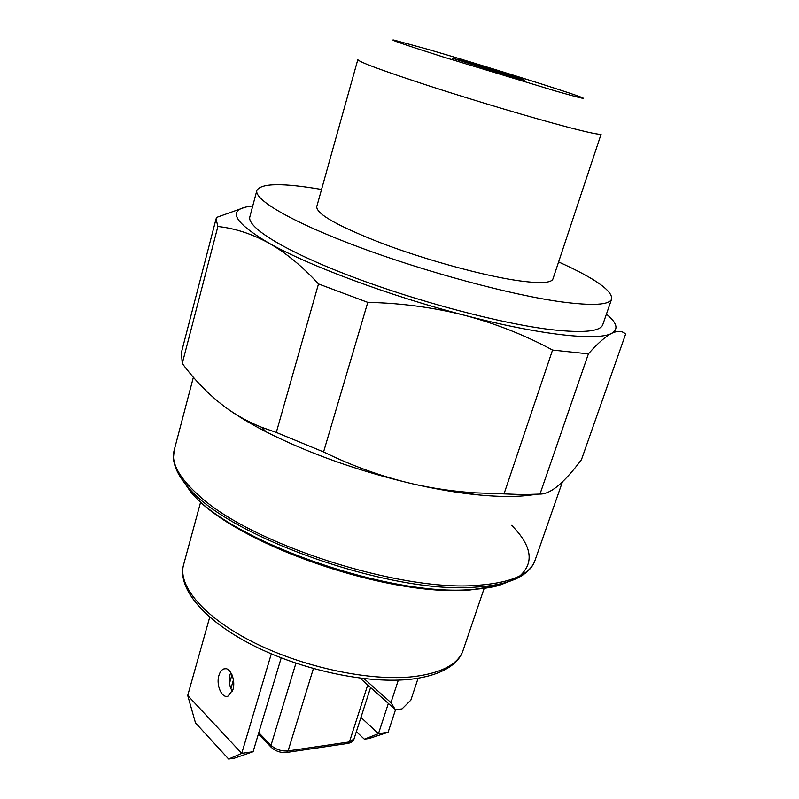 <?xml version="1.0" encoding="UTF-8"?>
<svg xmlns="http://www.w3.org/2000/svg" width="799" height="799" viewBox="0 0 799 799"><rect width="100%" height="100%" fill="white"/><g stroke="black" fill="none" stroke-linecap="round" stroke-linejoin="round"><path stroke-width="1.2" d="M321.558 189.463C282.596 182.811 261.033 183.141 256.869 190.442L249.867 216.759C246.531 227.216 284.524 250.996 351.021 276.304C417.348 301.593 501.922 323.885 551.65 329.697C583.38 333.193 600.419 331.515 602.776 324.654L611.684 298.926C612.314 290.536 594.626 278.202 558.611 261.932M256.869 190.442C253.842 199.73 292.404 222.342 359.45 247.281C426.336 272.189 511.33 294.991 561.008 301.822C592.698 305.997 609.597 305.028 611.684 298.926M516.593 280.449C539.255 283.695 551.38 283.186 552.958 278.921L601.148 134.032C600.618 135.141 589.073 132.744 566.541 126.841C532.773 117.942 476.204 101.143 430.781 86.462C383.34 70.981 359.011 62.042 357.812 59.635L316.734 206.701C316.474 214.222 338.966 226.716 384.199 244.184C427.595 260.384 482.706 275.405 516.593 280.449M555.734 91.066C577.717 97.338 586.556 99.535 582.261 97.658C572.184 93.213 479.09 64.16 426.776 49.039L393.807 40.04C388.704 39.261 405.013 44.864 442.746 56.839L555.734 91.066M513.098 77.173L451.974 58.107L463.839 61.124C487.22 67.845 530.646 81.548 523.944 80.11L513.098 77.173M504.019 493.882L523.195 494.601L539.984 494.072L588.404 353.857L552.548 350.072L504.019 493.882L474.856 492.813C453.752 491.465 432.738 488.409 411.815 483.655C357.742 470.821 309.223 453.572 266.267 431.919C249.458 423.28 235.485 414.801 224.339 406.491L216.449 400.229M535.64 494.341C527.63 495.77 518.102 496.469 507.055 496.449C495.64 496.409 482.906 495.54 468.863 493.862C451.085 491.705 432.069 488.309 411.815 483.655C381.393 476.444 351.979 465.877 323.575 451.944L367.78 302.372L318.501 283.945C302.431 266.387 285.842 252.744 268.724 243.016C308.314 265.548 390.252 296.139 465.088 315.425C540.394 335.121 597.962 341.143 611.605 333.363C605.332 336.599 597.602 343.43 588.404 353.857M252.734 205.972C226.447 208.689 231.77 221.043 268.724 243.016C251.695 233.797 234.746 228.284 217.877 226.497L216.05 218.916L181.393 352.549L182.252 363.435C194.706 380.224 208.729 394.576 224.339 406.491C235.835 415.031 248.169 421.922 261.323 427.165L276.304 432.439L323.575 451.944M539.984 494.072C545.397 494.122 551.6 491.215 558.611 485.343C565.732 479.13 573.342 470.571 581.452 459.675L625.607 334.122C622.381 330.776 617.707 330.516 611.605 333.363C618.796 329.288 617.078 322.876 606.431 314.107M552.548 350.072C525.522 335.38 496.369 323.835 465.088 315.425C433.597 307.435 401.158 303.091 367.78 302.372M216.05 218.916L216.679 217.378L244.774 207.35M182.252 363.435L217.877 226.497M318.501 283.945L276.304 432.439M364.064 678.651L390.951 702.631L395.415 709.762L402.047 708.903L410.846 700.134L418.117 678.231M395.415 709.762L360.109 678.171M390.951 702.631L398.321 680.129M360.958 717.402L378.466 733.662L364.354 739.195L356.364 731.654M364.354 739.195L369.158 738.496L388.104 732.274L395.515 709.752M388.354 703.45L378.466 733.662L388.104 732.274M232.329 691.405C229.363 686.261 228.634 680.578 230.122 674.336L230.791 672.488M218.926 675.435C219.995 671.899 221.663 669.722 223.92 668.903C230.012 666.406 236.035 680.139 232.928 689.697L227.995 696.149C221.822 698.686 215.86 684.933 218.926 675.435M271.31 653.862L241.737 753.367L228.644 759.05L234.287 758.221L253.083 751.729L241.737 753.367L187.715 695.49L209.718 617.188M228.644 759.05L195.475 722.865L187.715 695.49M281.208 657.887L253.083 751.729M262.841 430.142L263.44 428.004M193.388 377.248L174.182 450.227C170.776 462.881 179.356 478.281 199.92 496.439C251.595 544.029 399.959 591.909 476.973 585.357C510.751 582.9 530.087 574.631 534.97 560.528C531.385 570.756 520.988 578.266 503.769 583.04C495.789 585.128 486.411 586.486 475.645 587.105C391.031 594.766 225.668 536.009 187.465 486.331C181.773 479.829 177.857 473.707 175.73 467.964M523.754 574.381C518.781 577.947 512.119 580.833 503.769 583.04L498.826 585.497L515.085 579.145M471.29 589.522C481.827 588.903 491.005 587.555 498.826 585.497L470.271 589.952C386.536 597.522 229.383 542.032 190.182 491.135C227.715 539.924 388.534 597.113 471.29 589.522M519.969 575.859C534.531 562.486 531.764 545.637 511.65 525.323M180.254 476.783L190.182 491.135L187.465 486.331C178.686 476.114 174.012 466.676 173.443 458.027L174.182 450.227M463.12 650.246C459.095 663.19 443.425 675.225 411.605 679.14C368.489 684.304 302.571 670.471 253.203 645.452C203.885 620.463 177.108 588.354 183.58 564.773C177.508 585.847 204.075 617.647 254.192 642.676C304.189 667.704 370.886 681.577 413.782 676.613C441.827 672.978 458.276 664.189 463.12 650.246L484.114 588.523M258.786 732.693L271.011 745.327L271.5 747.574M295.92 663.22L271.011 745.327C275.775 749.522 281.468 751.39 288.079 750.92L286.432 752.488M313.398 668.603L288.079 750.92L349.433 741.921L347.765 743.45M367.72 684.983L349.433 741.921L353.977 739.065C353.657 740.983 351.74 742.421 348.234 743.38L286.891 752.418C280.759 752.998 275.505 751.26 271.141 747.205L258.397 734.001M233.428 679.899L230.901 688.628M468.863 493.862L474.856 492.823M562.446 481.857L534.97 560.528M266.267 431.919L261.323 427.165M183.58 564.773L200.689 501.872M370.576 687.539L353.977 739.065M231.98 674.746L229.533 683.205M223.92 668.903L225.797 668.733"/></g></svg>
